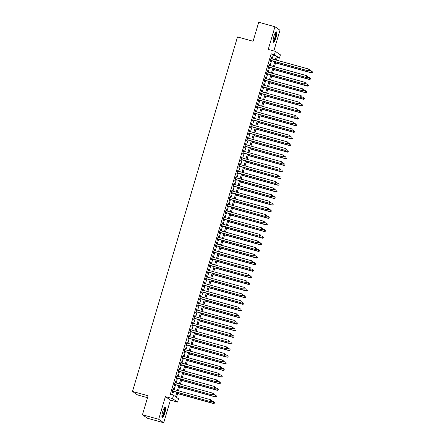 <?xml version="1.0" encoding="UTF-8"?>
<svg xmlns="http://www.w3.org/2000/svg" width="445" height="445" viewBox="0 0 445 445"><rect width="100%" height="100%" fill="white"/><g stroke="black" fill="none" stroke-linecap="round" stroke-linejoin="round"><path stroke-width="0.67" d="M164.8 413.149A5.396 1.218 105.5 0 0 165.184 407.214A5.396 1.218 105.5 0 0 162.686 411.681A5.396 1.218 105.5 0 0 162.303 417.616A5.396 1.218 105.5 0 0 164.8 413.149M275.983 37.814A5.396 1.218 105.5 0 0 276.362 31.884A5.396 1.218 105.5 0 0 273.864 36.351A5.396 1.218 105.5 0 0 273.48 42.281A5.396 1.218 105.5 0 0 275.983 37.814M177.922 392.59L176.504 397.363L178.54 398.77L177.561 402.074L172.543 398.603L173.522 395.293L175.558 396.701L176.86 392.295M170.418 400.099L165.395 396.623L158.687 419.273L142.45 414.779L147.473 418.255L163.71 422.75L170.418 400.099L177.561 402.074M147.512 397.691L137.516 394.921L132.499 391.444L237.502 36.946L253.088 41.263L258.723 22.25L274.96 26.744L268.252 49.401L275.394 51.375L280.417 54.852L279.432 58.162L277.402 56.749L276.401 60.114M273.842 50.947L279.977 30.221L274.96 26.744M277.168 57.533L279.432 58.162M158.687 419.273L163.71 422.75M173.35 389.392L173.656 388.368L173.316 388.129L172.137 392.101L172.476 392.334L172.821 391.177M175.308 382.778L175.614 381.754L175.274 381.515L174.101 385.487L174.44 385.72L174.779 384.563M177.266 376.164L177.572 375.141L177.232 374.901L176.059 378.873L176.398 379.107L176.737 377.95M179.229 369.55L179.53 368.527L179.19 368.288L178.017 372.259L178.356 372.493L178.701 371.336M181.187 362.936L181.488 361.913L181.148 361.674L179.975 365.645L180.314 365.879L180.659 364.722M183.145 356.323L183.451 355.299L183.112 355.06L181.933 359.032L182.272 359.265L182.617 358.108M185.103 349.709L185.409 348.685L185.07 348.446L183.896 352.418L184.236 352.651L184.575 351.494M187.061 343.095L187.367 342.072L187.028 341.832L185.854 345.804L186.194 346.038L186.533 344.881M189.025 336.481L189.325 335.458L188.986 335.219L187.812 339.19L188.152 339.424L188.496 338.267M190.983 329.867L191.283 328.844L190.944 328.605L189.77 332.576L190.11 332.81L190.454 331.653M192.941 323.254L193.247 322.23L192.908 321.991L191.728 325.963L192.068 326.196L192.412 325.039M194.899 316.64L195.205 315.616L194.865 315.377L193.692 319.349L194.031 319.582L194.37 318.425M196.857 310.026L197.163 309.002L196.823 308.763L195.65 312.735L195.989 312.969L196.328 311.811M198.82 303.412L199.121 302.389L198.782 302.149L197.608 306.121L197.947 306.355L198.292 305.198M200.778 296.798L201.079 295.775L200.739 295.536L199.566 299.507L199.905 299.741L200.25 298.584M202.736 290.184L203.042 289.161L202.703 288.927L201.524 292.893L201.863 293.127L202.208 291.97M204.694 283.571L205 282.547L204.661 282.314L203.487 286.28L203.827 286.513L204.166 285.356M206.652 276.957L206.958 275.933L206.619 275.7L205.445 279.666L205.785 279.899L206.124 278.742M208.616 270.343L208.916 269.32L208.577 269.086L207.403 273.052L207.743 273.286L208.088 272.129M210.574 263.729L210.874 262.706L210.535 262.472L209.361 266.438L209.701 266.672L210.046 265.515M212.532 257.115L212.838 256.092L212.499 255.858L211.319 259.824L211.659 260.058L212.004 258.901M214.49 250.502L214.796 249.478L214.457 249.244L213.283 253.211L213.617 253.444L213.962 252.287M216.448 243.888L216.754 242.864L216.415 242.631L215.241 246.597L215.58 246.83L215.92 245.673M218.406 237.274L218.712 236.251L218.373 236.017L217.199 239.983L217.538 240.217L217.883 239.06M220.37 230.66L220.67 229.637L220.331 229.403L219.157 233.369L219.496 233.603L219.841 232.446M222.328 224.046L222.634 223.023L222.294 222.789L221.115 226.755L221.454 226.989L221.799 225.832M224.286 217.433L224.591 216.409L224.252 216.175L223.073 220.142L223.412 220.375L223.757 219.218M226.244 210.819L226.549 209.795L226.21 209.562L225.037 213.528L225.376 213.761L225.715 212.604M228.202 204.205L228.508 203.181L228.168 202.948L226.994 206.914L227.334 207.148L227.673 205.99M230.165 197.591L230.465 196.568L230.126 196.334L228.953 200.3L229.292 200.534L229.637 199.377M232.123 190.977L232.429 189.954L232.09 189.72L230.911 193.686L231.25 193.92L231.595 192.763M234.081 184.364L234.387 183.34L234.048 183.106L232.869 187.072L233.208 187.306L233.553 186.149M236.039 177.755L236.345 176.726L236.006 176.493L234.832 180.459L235.171 180.692L235.511 179.535M237.997 171.141L238.303 170.112L237.964 169.879L236.79 173.845L237.129 174.078L237.469 172.921M239.961 164.528L240.261 163.499L239.922 163.265L238.748 167.231L239.087 167.465L239.432 166.308M241.919 157.914L242.225 156.885L241.885 156.651L240.706 160.617L241.045 160.851L241.39 159.694M243.877 151.3L244.183 150.271L243.843 150.037L242.664 154.003L243.003 154.237L243.348 153.08M245.835 144.686L246.141 143.657L245.801 143.423L244.628 147.39L244.967 147.623L245.306 146.466M247.793 138.072L248.099 137.043L247.759 136.81L246.586 140.776L246.925 141.009L247.264 139.852M249.756 131.459L250.057 130.429L249.717 130.196L248.544 134.162L248.883 134.396L249.228 133.239M251.714 124.845L252.02 123.816L251.681 123.582L250.502 127.548L250.841 127.782L251.186 126.625M253.672 118.231L253.978 117.202L253.639 116.968L252.46 120.934L252.799 121.168L253.144 120.011M255.63 111.617L255.936 110.588L255.597 110.354L254.423 114.321L254.763 114.554L255.102 113.397M257.588 105.003L257.894 103.974L257.555 103.741L256.381 107.707L256.721 107.94L257.06 106.783M259.552 98.389L259.852 97.36L259.513 97.127L258.339 101.093L258.679 101.326L259.023 100.17M261.51 91.776L261.816 90.747L261.476 90.513L260.297 94.479L260.637 94.713L260.981 93.556M263.468 85.162L263.774 84.133L263.434 83.899L262.255 87.865L262.594 88.099L262.939 86.942M265.426 78.548L265.732 77.519L265.392 77.285L264.219 81.251L264.558 81.485L264.897 80.328M267.384 71.934L267.69 70.905L267.35 70.672L266.177 74.638L266.516 74.871L266.855 73.714M269.347 65.32L269.648 64.291L269.308 64.058L268.135 68.024L268.474 68.257L268.819 67.1M272.095 58.924L273.202 55.197L271.166 53.784L170.274 394.392L173.522 395.293M172.543 395.021L173.617 391.394M174.145 389.614L175.575 384.78M176.103 383L177.533 378.167M178.061 376.387L179.491 371.553M180.019 369.773L181.449 364.939M181.977 363.159L183.412 358.325M183.941 356.545L185.37 351.711M185.899 349.931L187.328 345.098M187.857 343.318L189.286 338.484M189.815 336.704L191.244 331.87M191.773 330.09L193.208 325.262M193.736 323.476L195.166 318.648M195.694 316.862L197.124 312.034M197.652 310.248L199.082 305.42M199.61 303.635L201.04 298.806M201.568 297.021L203.003 292.193M203.532 290.407L204.961 285.579M205.49 283.793L206.919 278.965M207.448 277.179L208.877 272.351M209.406 270.566L210.835 265.737M211.364 263.952L212.799 259.123M213.327 257.338L214.757 252.51M215.285 250.724L216.715 245.896M217.243 244.11L218.673 239.282M219.201 237.496L220.631 232.668M221.159 230.883L222.595 226.054M223.123 224.269L224.553 219.441M225.081 217.655L226.511 212.827M227.039 211.041L228.469 206.213M228.997 204.427L230.427 199.599M230.955 197.814L232.385 192.985M232.913 191.2L234.348 186.372M234.877 184.586L236.306 179.758M236.835 177.972L238.264 173.144M238.793 171.358L240.222 166.53M240.751 164.745L242.18 159.916M242.709 158.131L244.144 153.303M244.672 151.517L246.102 146.689M246.63 144.903L248.06 140.075M248.588 138.289L250.018 133.461M250.546 131.675L251.976 126.847M252.504 125.062L253.939 120.233M254.468 118.448L255.897 113.62M256.426 111.834L257.855 107.006M258.384 105.22L259.813 100.392M260.342 98.606L261.771 93.778M262.3 91.993L263.735 87.164M264.263 85.379L265.693 80.551M266.221 78.765L267.651 73.937M268.179 72.151L269.609 67.323M270.137 65.537L271.567 60.709M271.305 58.707L271.606 57.678L271.272 57.444L270.093 61.41L270.432 61.644L270.777 60.487M165.395 396.623L172.543 398.603M271.166 53.784L274.415 54.685L275.394 51.375M142.45 414.779L148.085 395.761L132.499 391.444M275.872 61.9L274.443 66.728M273.914 68.513L272.485 73.342M271.956 75.127L270.527 79.955M269.998 81.741L268.569 86.569M268.04 88.355L266.605 93.183M266.077 94.969L264.647 99.797M264.119 101.582L262.689 106.411M262.161 108.196L260.731 113.024M260.203 114.81L258.773 119.638M258.245 121.424L256.81 126.252M256.281 128.038L254.852 132.866M254.323 134.651L252.893 139.48M252.365 141.265L250.936 146.094M250.407 147.879L248.978 152.707M248.449 154.493L247.014 159.321M246.486 161.107L245.056 165.935M244.528 167.72L243.098 172.549M242.57 174.334L241.14 179.163M240.612 180.948L239.182 185.776M238.654 187.562L237.218 192.39M236.69 194.176L235.26 199.004M234.732 200.79L233.302 205.618M232.774 207.403L231.344 212.232M230.816 214.017L229.386 218.845M228.858 220.631L227.423 225.459M226.894 227.245L225.465 232.073M224.936 233.859L223.507 238.687M222.978 240.472L221.549 245.301M221.02 247.086L219.591 251.915M219.062 253.7L217.627 258.528M217.099 260.314L215.669 265.142M215.141 266.928L213.711 271.756M213.183 273.541L211.753 278.37M211.225 280.155L209.795 284.984M209.267 286.769L207.832 291.597M207.309 293.383L205.874 298.211M205.345 299.997L203.916 304.825M203.387 306.611L201.958 311.439M201.429 313.224L200 318.053M199.471 319.838L198.042 324.666M197.513 326.452L196.078 331.28M195.55 333.066L194.12 337.894M193.592 339.68L192.162 344.508M191.634 346.293L190.204 351.122M189.676 352.907L188.246 357.736M187.718 359.521L186.283 364.349M185.754 366.135L184.325 370.963M183.796 372.749L182.367 377.577M181.838 379.363L180.409 384.191M179.88 385.976L178.451 390.805M275.344 59.825L276.451 56.092L274.415 54.685M177.388 390.51L178.823 385.682M179.352 383.896L180.781 379.068M181.31 377.282L182.739 372.454M183.268 370.668L184.697 365.84M185.226 364.055L186.655 359.226M187.184 357.446L188.619 352.612M189.147 350.832L190.577 345.999M191.105 344.219L192.535 339.385M193.063 337.605L194.493 332.771M195.021 330.991L196.451 326.157M196.979 324.377L198.414 319.543M198.943 317.763L200.372 312.93M200.901 311.15L202.33 306.316M202.859 304.536L204.288 299.702M204.817 297.922L206.246 293.088M206.775 291.308L208.21 286.474M208.738 284.694L210.168 279.861M210.696 278.081L212.126 273.247M212.654 271.467L214.084 266.633M214.612 264.853L216.042 260.019M216.57 258.239L218.006 253.405M218.534 251.625L219.964 246.791M220.492 245.011L221.922 240.178M222.45 238.398L223.88 233.564M224.408 231.784L225.838 226.95M226.366 225.17L227.801 220.336M228.324 218.556L229.759 213.722M230.288 211.942L231.717 207.109M232.245 205.329L233.675 200.495M234.204 198.715L235.633 193.881M236.162 192.101L237.591 187.267M238.119 185.487L239.555 180.653M240.083 178.873L241.513 174.04M242.041 172.26L243.471 167.426M243.999 165.646L245.429 160.812M245.957 159.032L247.387 154.198M247.915 152.418L249.35 147.584M249.879 145.804L251.308 140.97M251.837 139.19L253.266 134.357M253.795 132.577L255.224 127.743M255.753 125.963L257.182 121.129M257.711 119.349L259.146 114.515M259.674 112.735L261.104 107.901M261.632 106.121L263.062 101.288M263.59 99.508L265.02 94.674M265.548 92.894L266.978 88.06M267.506 86.28L268.941 81.446M269.47 79.666L270.899 74.832M271.428 73.052L272.857 68.219M273.386 66.439L274.815 61.605M273.202 55.197L276.451 56.092M271.233 57.572L271.606 57.678M269.269 64.186L269.648 64.291M267.312 70.8L267.69 70.905M265.353 77.413L265.732 77.519M263.396 84.027L263.774 84.133M261.438 90.641L261.816 90.747M259.474 97.255L259.852 97.36M257.516 103.869L257.894 103.974M255.558 110.482L255.936 110.588M253.6 117.096L253.978 117.202M251.642 123.71L252.02 123.816M249.678 130.324L250.057 130.429M247.72 136.938L248.099 137.043M245.762 143.551L246.141 143.657M243.804 150.165L244.183 150.271M241.846 156.779L242.225 156.885M239.883 163.393L240.261 163.499M237.925 170.007L238.303 170.112M235.967 176.62L236.345 176.726M234.009 183.234L234.387 183.34M232.051 189.848L232.429 189.954M230.087 196.462L230.465 196.568M228.129 203.076L228.508 203.181M226.171 209.69L226.549 209.795M224.213 216.303L224.591 216.409M222.255 222.917L222.634 223.023M220.292 229.531L220.67 229.637M218.334 236.145L218.712 236.251M216.376 242.759L216.754 242.864M214.418 249.372L214.796 249.478M212.46 255.986L212.838 256.092M210.502 262.6L210.874 262.706M208.538 269.214L208.916 269.32M206.58 275.828L206.958 275.933M204.622 282.442L205 282.547M202.664 289.055L203.042 289.161M200.706 295.669L201.079 295.775M198.743 302.283L199.121 302.389M196.785 308.897L197.163 309.002M194.827 315.511L195.205 315.616M192.869 322.124L193.247 322.23M190.911 328.738L191.283 328.844M188.947 335.352L189.325 335.458M186.989 341.966L187.367 342.072M185.031 348.58L185.409 348.685M183.073 355.193L183.451 355.299M181.115 361.807L181.488 361.913M179.151 368.421L179.53 368.527M177.193 375.035L177.572 375.141M175.235 381.649L175.614 381.754M173.277 388.262L173.656 388.368M270.399 60.381L308.708 70.994L270.438 60.253M309.459 70.566L308.368 70.761L308.858 69.103L309.792 69.999L309.459 70.566L309.792 69.999M270.927 58.601L308.858 69.103L309.653 69.904M308.708 70.994L309.592 70.66M275.566 62.94L311.417 72.874L311.077 72.635L311.567 70.983L309.653 70.455M275.605 62.812L311.077 72.635L312.307 72.541L312.368 71.784L312.173 72.446M312.307 72.541L311.417 72.874M275.572 32.429A4.667 1.057 -74.5 0 1 275.322 37.575A4.667 1.057 -74.5 0 1 273.085 41.407M273.063 41.012A4.322 0.979 105.5 0 0 274.927 37.436A4.322 0.979 105.5 0 0 275.349 32.758M273.247 42.058A5.362 1.213 105.5 0 0 275.455 37.669A5.362 1.213 105.5 0 0 276.045 31.951M164.394 407.759A4.667 1.057 -74.5 0 1 164.528 411.391A4.667 1.057 -74.5 0 1 162.536 416.453A4.667 1.057 -74.5 0 1 161.908 416.737M161.885 416.342A4.322 0.979 105.5 0 0 162.264 416.053A4.322 0.979 105.5 0 0 164.005 411.803A4.322 0.979 105.5 0 0 164.172 408.087M162.069 417.393A5.362 1.213 105.5 0 0 162.436 417.071A5.362 1.213 105.5 0 0 164.55 411.987A5.362 1.213 105.5 0 0 164.867 407.286M268.441 66.995L306.744 77.608L268.48 66.867M307.501 77.18L306.405 77.374L306.894 75.717L307.829 76.612L307.501 77.18L307.829 76.612M268.969 65.215L306.894 75.717L307.695 76.518M306.744 77.608L307.634 77.274M266.477 73.609L304.786 84.222L266.516 73.481M305.543 83.793L304.447 83.988L304.936 82.331L305.871 83.226L305.543 83.793L305.871 83.226M267.006 71.829L304.936 82.331L305.737 83.132M304.786 84.222L305.676 83.888M264.519 80.222L302.828 90.836L264.558 80.094M303.579 90.407L302.489 90.602L302.978 88.944L303.913 89.84L303.579 90.407L303.913 89.84M265.048 78.442L302.978 88.944L303.779 89.745M302.828 90.836L303.718 90.502M262.561 86.836L300.87 97.449L262.6 86.708M301.621 97.021L300.531 97.216L301.02 95.558L301.955 96.454L301.621 97.021L301.955 96.454M263.09 85.056L301.02 95.558L301.816 96.359M300.87 97.449L301.76 97.116M273.608 69.553L309.459 79.488L309.119 79.249L309.609 77.597L307.695 77.068M273.647 69.426L309.119 79.249L310.349 79.154L310.41 78.398L310.215 79.06M310.349 79.154L309.459 79.488M271.65 76.167L307.501 86.102L307.161 85.863L307.651 84.211L305.737 83.682M271.684 76.039L307.161 85.863L308.391 85.768L308.452 85.012L308.252 85.674M308.391 85.768L307.501 86.102M269.687 82.781L305.543 92.716L305.203 92.477L305.693 90.825L303.779 90.296M269.726 82.653L305.203 92.477L306.433 92.382L306.488 91.626L306.293 92.287M306.433 92.382L305.543 92.716M267.729 89.395L303.585 99.33L303.245 99.09L303.735 97.438L301.821 96.91M267.768 89.267L303.245 99.09L304.469 98.996L304.53 98.239L304.336 98.901M304.469 98.996L303.585 99.33M260.603 93.45L298.912 104.063L260.642 93.322M299.663 103.635L298.573 103.83L299.062 102.172L299.997 103.068L299.663 103.635L299.997 103.068M261.132 91.67L299.062 102.172L299.858 102.973M298.912 104.063L299.797 103.73M265.771 96.009L301.621 105.938L301.282 105.704L301.771 104.052L299.858 103.524M265.81 95.881L301.282 105.704L302.511 105.61L302.572 104.853L302.377 105.515M302.511 105.61L301.621 105.938M258.645 100.064L296.949 110.677L258.684 99.936M297.705 110.249L296.609 110.443L297.099 108.786L298.033 109.681L297.705 110.249L298.033 109.681M259.174 98.284L297.099 108.786L297.9 109.587M296.949 110.677L297.839 110.343M263.813 102.623L299.663 112.552L299.324 112.318L299.813 110.666L297.9 110.138M263.852 102.495L299.324 112.318L300.553 112.223L300.614 111.467L300.42 112.129M300.553 112.223L299.663 112.552M256.687 106.678L294.991 117.291L256.721 106.55M295.747 116.863L294.651 117.057L295.141 115.4L296.075 116.295L295.747 116.863L296.075 116.295M257.216 104.898L295.141 115.4L295.942 116.201M294.991 117.291L295.88 116.957M261.855 109.236L297.705 119.165L297.366 118.932L297.855 117.28L295.942 116.751M261.888 109.108L297.366 118.932L298.595 118.837L298.656 118.081L298.456 118.743M298.595 118.837L297.705 119.165M254.724 113.291L293.032 123.905L254.763 113.163M293.783 123.476L292.693 123.671L293.183 122.013L294.117 122.909L293.783 123.476L294.117 122.909M255.252 111.511L293.183 122.013L293.984 122.814M293.032 123.905L293.923 123.571M259.891 115.85L295.747 125.779L295.408 125.546L295.897 123.894L293.984 123.365M259.93 115.722L295.408 125.546L296.637 125.451L296.698 124.695L296.498 125.357M296.637 125.451L295.747 125.779M252.766 119.905L291.075 130.518L252.805 119.777M291.825 130.09L290.735 130.285L291.225 128.627L292.159 129.523L291.825 130.09L292.159 129.523M253.294 118.125L291.225 128.627L292.02 129.428M291.075 130.518L291.964 130.185M257.933 122.464L293.789 132.393L293.45 132.159L293.939 130.507L292.026 129.979M257.972 122.336L293.45 132.159L294.673 132.065L294.735 131.308L294.54 131.97M294.673 132.065L293.789 132.393M250.808 126.519L289.117 137.132L250.846 126.391M289.867 136.704L288.777 136.899L289.267 135.241L290.201 136.137L289.867 136.704L290.201 136.137M251.336 124.739L289.267 135.241L290.062 136.042M289.117 137.132L290.001 136.799M255.975 129.078L291.825 139.007L291.486 138.773L291.976 137.121L290.062 136.593M256.014 128.95L291.486 138.773L292.715 138.679L292.777 137.922L292.582 138.584M292.715 138.679L291.825 139.007M248.85 133.133L287.153 143.746L248.889 133.005M287.909 143.318L286.814 143.513L287.303 141.855L288.238 142.75L287.909 143.318L288.238 142.75M249.378 131.353L287.303 141.855L288.104 142.656M287.153 143.746L288.043 143.412M254.017 135.692L289.867 145.621L289.528 145.387L290.018 143.735L288.104 143.207M254.056 135.564L289.528 145.387L290.757 145.292L290.819 144.536L290.624 145.198M290.757 145.292L289.867 145.621M246.892 139.747L285.195 150.36L246.925 139.619M285.951 149.932L284.856 150.121L285.345 148.469L286.28 149.364L285.951 149.932L286.28 149.364M247.42 137.967L285.345 148.469L286.146 149.27M285.195 150.36L286.085 150.026M252.059 142.305L287.909 152.234L287.57 152.001L288.06 150.349L286.146 149.82M252.093 142.178L287.57 152.001L288.799 151.906L288.861 151.15L288.66 151.812M288.799 151.906L287.909 152.234M250.096 148.919L285.951 158.848L285.612 158.615L286.102 156.963L284.188 156.434M250.135 148.791L285.612 158.615L286.841 158.52L286.903 157.764L286.702 158.426M286.841 158.52L285.951 158.848M248.138 155.533L283.993 165.462L283.654 165.229L284.144 163.576L282.23 163.048M248.177 155.405L283.654 165.229L284.878 165.134L284.939 164.377L284.744 165.039M284.878 165.134L283.993 165.462M244.928 146.361L283.237 156.974L244.967 146.233M283.988 156.545L282.898 156.735L283.387 155.083L284.322 155.978L283.988 156.545L284.322 155.978M245.456 144.581L283.387 155.083L284.188 155.883M283.237 156.974L284.127 156.64M242.97 152.974L281.279 163.588L243.009 152.846M282.03 163.159L280.94 163.348L281.429 161.696L282.364 162.592L282.03 163.159L282.364 162.592M243.498 151.194L281.429 161.696L282.23 162.497M281.279 163.588L282.169 163.254M241.012 159.588L279.321 170.201L241.051 159.46M280.072 169.773L278.982 169.962L279.471 168.31L280.406 169.206L280.072 169.773L280.406 169.206M241.54 157.808L279.471 168.31L280.267 169.111M279.321 170.201L280.205 169.868M246.18 162.147L282.03 172.076L281.691 171.842L282.18 170.19L280.267 169.662M246.219 162.019L281.691 171.842L282.92 171.748L282.981 170.991L282.786 171.653M282.92 171.748L282.03 172.076M239.054 166.202L277.357 176.815L239.093 166.074M278.114 176.387L277.018 176.576L277.508 174.924L278.448 175.82L278.114 176.387L278.448 175.82M239.582 164.422L277.508 174.924L278.309 175.725M277.357 176.815L278.247 176.481M244.222 168.761L280.072 178.69L279.733 178.456L280.222 176.804L278.309 176.276M244.261 168.633L279.733 178.456L280.962 178.362L281.023 177.605L280.828 178.267M280.962 178.362L280.072 178.69M237.096 172.816L275.399 183.429L237.129 172.688M276.156 183.001L275.06 183.19L275.55 181.538L276.484 182.433L276.156 183.001L276.484 182.433M237.624 171.036L275.55 181.538L276.351 182.339M275.399 183.429L276.289 183.095M242.264 175.374L278.114 185.304L277.775 185.07L278.264 183.418L276.351 182.889M242.297 175.247L277.775 185.07L279.004 184.975L279.065 184.219L278.87 184.881M279.004 184.975L278.114 185.304M235.132 179.43L273.441 190.043L235.171 179.302M274.192 189.614L273.102 189.804L273.592 188.152L274.526 189.047L274.192 189.614L274.526 189.047M235.661 177.65L273.592 188.152L274.393 188.953M273.441 190.043L274.331 189.709M240.3 181.988L276.156 191.917L275.817 191.684L276.306 190.032L274.393 189.503M240.339 181.86L275.817 191.684L277.046 191.589L277.107 190.833L276.907 191.495M277.046 191.589L276.156 191.917M233.174 186.043L271.483 196.657L233.213 185.915M272.234 196.228L271.144 196.417L271.634 194.765L272.568 195.661L272.234 196.228L272.568 195.661M233.703 184.263L271.634 194.765L272.435 195.566M271.483 196.657L272.373 196.323M238.342 188.602L274.198 198.531L273.859 198.298L274.348 196.645L272.435 196.117M238.381 188.474L273.859 198.298L275.088 198.203L275.144 197.446L274.949 198.108M275.088 198.203L274.198 198.531M231.216 192.657L269.525 203.27L231.255 192.529M270.276 202.842L269.186 203.031L269.676 201.379L270.61 202.275L270.276 202.842L270.61 202.275M231.745 190.877L269.676 201.379L270.471 202.18M269.525 203.27L270.41 202.937M236.384 195.216L272.234 205.145L271.895 204.911L272.385 203.259L270.477 202.731M236.423 195.088L271.895 204.911L273.124 204.817L273.185 204.06L272.991 204.722M273.124 204.817L272.234 205.145M229.258 199.271L267.562 209.884L229.297 199.143M268.318 209.456L267.223 209.645L267.712 207.993L268.652 208.889L268.318 209.456L268.652 208.889M229.787 197.491L267.712 207.993L268.513 208.794M267.562 209.884L268.452 209.551M234.426 201.83L270.276 211.759L269.937 211.525L270.427 209.873L268.513 209.345M234.465 201.702L269.937 211.525L271.166 211.431L271.228 210.674L271.033 211.336M271.166 211.431L270.276 211.759M227.3 205.885L265.604 216.498L227.339 205.757M266.36 216.07L265.264 216.259L265.754 214.607L266.689 215.502L266.36 216.07L266.689 215.502M227.829 204.105L265.754 214.607L266.555 215.408M265.604 216.498L266.494 216.164M232.468 208.444L268.318 218.373L267.979 218.139L268.469 216.487L266.555 215.959M232.507 208.316L267.979 218.139L269.208 218.044L269.269 217.288L269.075 217.95M269.208 218.044L268.318 218.373M225.337 212.499L263.646 223.112L225.376 212.371M264.402 222.684L263.307 222.873L263.796 221.221L264.731 222.116L264.402 222.684L264.731 222.116M225.865 210.719L263.796 221.221L264.597 222.022M263.646 223.112L264.536 222.778M223.379 219.112L261.688 229.726L223.418 218.985M262.439 229.297L261.349 229.487L261.838 227.834L262.772 228.73L262.439 229.297L262.772 228.73M223.907 217.332L261.838 227.834L262.639 228.635M261.688 229.726L262.578 229.392M221.421 225.726L259.73 236.34L221.46 225.598M260.481 235.911L259.391 236.1L259.88 234.448L260.815 235.344L260.481 235.911L260.815 235.344M221.949 223.946L259.88 234.448L260.675 235.249M259.73 236.34L260.62 236.006M230.504 215.057L266.36 224.986L266.021 224.753L266.511 223.101L264.597 222.572M230.543 214.929L266.021 224.753L267.25 224.658L267.312 223.902L267.111 224.564M267.25 224.658L266.36 224.986M228.546 221.671L264.402 231.6L264.063 231.367L264.553 229.715L262.639 229.186M228.585 221.543L264.063 231.367L265.292 231.272L265.348 230.516L265.153 231.178M265.292 231.272L264.402 231.6M226.588 228.285L262.439 238.214L262.099 237.98L262.594 236.328L260.681 235.8M226.627 228.157L262.099 237.98L263.329 237.886L263.39 237.129L263.195 237.791M263.329 237.886L262.439 238.214M219.463 232.34L257.766 242.953L219.502 232.212M258.523 242.525L257.427 242.714L257.916 241.062L258.857 241.958L258.523 242.525L258.857 241.958M219.991 230.56L257.916 241.062L258.717 241.863M257.766 242.953L258.656 242.62M224.63 234.899L260.481 244.828L260.141 244.594L260.631 242.942L258.717 242.414M224.669 234.771L260.141 244.594L261.371 244.5L261.432 243.743L261.237 244.405M261.371 244.5L260.481 244.828M217.505 238.954L255.808 249.567L217.544 238.826M256.565 249.139L255.469 249.328L255.958 247.676L256.893 248.571L256.565 249.139L256.893 248.571M218.033 237.174L255.958 247.676L256.759 248.477M255.808 249.567L256.698 249.233M222.672 241.513L258.523 251.442L258.183 251.208L258.673 249.556L256.759 249.028M222.711 241.385L258.183 251.208L259.413 251.114L259.474 250.357L259.279 251.019M259.413 251.114L258.523 251.442M215.541 245.568L253.85 256.181L215.58 245.44M254.607 255.753L253.511 255.942L254 254.29L254.935 255.185L254.607 255.753L254.935 255.185M216.07 243.788L254 254.29L254.801 255.091M253.85 256.181L254.74 255.847M220.709 248.126L256.565 258.055L256.225 257.822L256.715 256.17L254.801 255.641M220.748 247.999L256.225 257.822L257.455 257.727L257.516 256.971L257.316 257.633M257.455 257.727L256.565 258.055M213.583 252.182L251.892 262.795L213.622 252.054M252.643 262.366L251.553 262.556L252.042 260.904L252.977 261.799L252.643 262.366L252.977 261.799M214.112 250.402L252.042 260.904L252.843 261.704M251.892 262.795L252.782 262.461M218.751 254.74L254.607 264.669L254.267 264.436L254.757 262.784L252.843 262.255M218.79 254.612L254.267 264.436L255.497 264.341L255.552 263.585L255.358 264.247M255.497 264.341L254.607 264.669M211.625 258.795L249.934 269.409L211.664 258.667M250.685 268.98L249.595 269.169L250.084 267.517L251.019 268.413L250.685 268.98L251.019 268.413M212.154 257.015L250.084 267.517L250.88 268.318M249.934 269.409L250.824 269.075M209.667 265.409L247.971 276.022L209.706 265.281M248.727 275.594L247.631 275.783L248.126 274.131L249.061 275.027L248.727 275.594L249.061 275.027M210.196 263.629L248.126 274.131L248.922 274.932M247.971 276.022L248.861 275.689M207.709 272.023L246.013 282.636L207.748 271.895M246.769 282.208L245.673 282.397L246.163 280.745L247.097 281.641L246.769 282.208L247.097 281.641M208.238 270.243L246.163 280.745L246.964 281.546M246.013 282.636L246.903 282.302M216.793 261.354L252.643 271.283L252.304 271.05L252.799 269.397L250.885 268.869M216.832 261.226L252.304 271.05L253.533 270.955L253.594 270.198L253.4 270.86M253.533 270.955L252.643 271.283M214.835 267.968L250.685 277.897L250.346 277.663L250.835 276.011L248.922 275.483M214.874 267.84L250.346 277.663L251.575 277.569L251.636 276.812L251.442 277.474M251.575 277.569L250.685 277.897M212.877 274.582L248.727 284.511L248.388 284.277L248.877 282.625L246.964 282.097M212.916 274.454L248.388 284.277L249.617 284.183L249.678 283.426L249.484 284.088M249.617 284.183L248.727 284.511M205.746 278.637L244.055 289.25L205.785 278.509M244.811 288.822L243.715 289.011L244.205 287.359L245.139 288.254L244.811 288.822L245.139 288.254M206.274 276.857L244.205 287.359L245.006 288.16M244.055 289.25L244.945 288.916M210.913 281.195L246.769 291.125L246.43 290.891L246.919 289.239L245.006 288.71M210.952 281.068L246.43 290.891L247.659 290.796L247.72 290.04L247.52 290.702M247.659 290.796L246.769 291.125M203.788 285.251L242.097 295.864L203.827 285.123M242.848 295.435L241.757 295.625L242.247 293.973L243.181 294.868L242.848 295.435L243.181 294.868M204.316 283.471L242.247 293.973L243.048 294.774M242.097 295.864L242.987 295.53M208.955 287.809L244.811 297.738L244.472 297.505L244.961 295.853L243.048 295.324M208.994 287.681L244.472 297.505L245.701 297.405L245.757 296.654L245.562 297.316M245.701 297.405L244.811 297.738M201.83 291.864L240.139 302.478L201.869 291.736M240.89 302.049L239.799 302.238L240.289 300.586L241.223 301.482L240.89 302.049L241.223 301.482M202.358 290.084L240.289 300.586L241.084 301.387M240.139 302.478L241.029 302.144M206.997 294.423L242.848 304.352L242.508 304.119L243.003 302.466L241.09 301.938M207.036 294.295L242.508 304.119L243.738 304.018L243.799 303.268L243.604 303.929M243.738 304.018L242.848 304.352M199.872 298.478L238.175 309.091L199.911 298.35M238.932 308.663L237.836 308.852L238.331 307.2L239.265 308.096L238.932 308.663L239.265 308.096M200.4 296.698L238.331 307.2L239.126 308.001M238.175 309.091L239.065 308.758M205.039 301.037L240.89 310.966L240.55 310.732L241.04 309.08L239.126 308.552M205.078 300.909L240.55 310.732L241.78 310.632L241.841 309.881L241.646 310.543M241.78 310.632L240.89 310.966M197.914 305.092L236.217 315.705L197.953 304.964M236.974 315.277L235.878 315.466L236.367 313.814L237.302 314.71L236.974 315.277L237.302 314.71M198.442 303.312L236.367 313.814L237.168 314.615M236.217 315.705L237.107 315.372M203.081 307.651L238.932 317.58L238.592 317.346L239.082 315.694L237.168 315.166M203.12 307.523L238.592 317.346L239.822 317.246L239.883 316.495L239.688 317.157M239.822 317.246L238.932 317.58M195.95 311.706L234.259 322.319L195.989 311.578M235.016 321.891L233.92 322.08L234.409 320.428L235.344 321.323L235.016 321.891L235.344 321.323M196.479 309.926L234.409 320.428L235.21 321.229M234.259 322.319L235.149 321.985M201.118 314.265L236.974 324.194L236.634 323.96L237.124 322.308L235.21 321.78M201.157 314.137L236.634 323.96L237.864 323.86L237.925 323.109L237.725 323.771M237.864 323.86L236.974 324.194M193.992 318.32L232.301 328.933L194.031 318.192M233.052 328.505L231.962 328.694L232.451 327.042L233.386 327.937L233.052 328.505L233.386 327.937M194.521 316.54L232.451 327.042L233.252 327.843M232.301 328.933L233.191 328.599M199.16 320.878L235.016 330.807L234.676 330.574L235.166 328.922L233.252 328.393M199.199 320.75L234.676 330.574L235.906 330.474L235.961 329.723L235.767 330.385M235.906 330.474L235.016 330.807M192.034 324.933L230.343 335.547L192.073 324.805M231.094 335.118L230.004 335.308L230.493 333.655L231.428 334.551L231.094 335.118L231.428 334.551M192.563 323.153L230.493 333.655L231.289 334.456M230.343 335.547L231.233 335.213M197.202 327.492L233.052 337.421L232.718 337.188L233.208 335.536L231.294 335.007M197.241 327.364L232.718 337.188L233.942 337.088L234.003 336.337L233.809 336.999M233.942 337.088L233.052 337.421M190.076 331.547L228.38 342.161L190.115 331.419M229.136 341.732L228.046 341.921L228.535 340.269L229.47 341.165L229.136 341.732L229.47 341.165M190.605 329.767L228.535 340.269L229.331 341.07M228.38 342.161L229.27 341.827M195.244 334.106L231.094 344.035L230.755 343.801L231.244 342.149L229.331 341.621M195.283 333.978L230.755 343.801L231.984 343.701L232.045 342.95L231.851 343.612M231.984 343.701L231.094 344.035M188.118 338.161L226.422 348.774L188.157 338.033M227.178 348.346L226.082 348.535L226.572 346.883L227.506 347.779L227.178 348.346L227.506 347.779M188.647 336.381L226.572 346.883L227.373 347.684M226.422 348.774L227.312 348.441M193.286 340.72L229.136 350.649L228.797 350.415L229.286 348.763L227.373 348.235M193.325 340.592L228.797 350.415L230.026 350.315L230.087 349.564L229.893 350.226M230.026 350.315L229.136 350.649M186.155 344.775L224.464 355.388L186.194 344.647M225.22 354.96L224.124 355.149L224.614 353.497L225.548 354.392L225.22 354.96L225.548 354.392M186.683 342.995L224.614 353.497L225.415 354.298M224.464 355.388L225.354 355.054M191.322 347.334L227.178 357.263L226.839 357.029L227.328 355.377L225.415 354.849M191.361 347.206L226.839 357.029L228.068 356.929L228.129 356.178L227.929 356.84M228.068 356.929L227.178 357.263M184.197 351.389L222.506 361.996L184.236 351.261M223.257 361.574L222.166 361.763L222.656 360.111L223.59 361.006L223.257 361.574L223.59 361.006M184.725 349.609L222.656 360.111L223.457 360.912M222.506 361.996L223.396 361.668M189.364 353.947L225.22 363.877L224.881 363.643L225.37 361.991L223.457 361.462M189.403 353.82L224.881 363.643L226.11 363.543L226.166 362.792L225.971 363.454M226.11 363.543L225.22 363.877M182.239 358.003L220.548 368.61L182.278 357.875M221.298 368.187L220.208 368.377L220.698 366.724L221.632 367.62L221.298 368.187L221.632 367.62M182.767 356.223L220.698 366.724L221.493 367.526M220.548 368.61L221.438 368.282M187.406 360.561L223.262 370.49L222.923 370.257L223.412 368.605L221.499 368.071M187.445 360.433L222.923 370.257L224.147 370.157L224.208 369.406L224.013 370.068M224.147 370.157L223.262 370.49M180.281 364.616L218.584 375.224L180.32 364.488M219.34 374.801L218.25 374.99L218.74 373.338L219.674 374.234L219.34 374.801L219.674 374.234M180.809 362.836L218.74 373.338L219.535 374.139M218.584 375.224L219.474 374.896M185.448 367.175L221.298 377.104L220.959 376.87L221.449 375.218L219.535 374.684M185.487 367.047L220.959 376.87L222.189 376.77L222.25 376.019L222.055 376.681M222.189 376.77L221.298 377.104M178.323 371.23L216.626 381.838L178.362 371.102M217.383 381.415L216.287 381.604L216.776 379.952L217.711 380.848L217.383 381.415L217.711 380.848M178.851 369.445L216.776 379.952L217.577 380.753M216.626 381.838L217.516 381.51M183.49 373.789L219.34 383.718L219.001 383.484L219.491 381.832L217.577 381.298M183.529 373.661L219.001 383.484L220.231 383.384L220.292 382.633L220.097 383.295M220.231 383.384L219.34 383.718M176.359 377.844L214.668 388.452L176.398 377.716M215.424 388.029L214.329 388.218L214.818 386.566L215.753 387.462L215.424 388.029L215.753 387.462M176.888 376.058L214.818 386.566L215.619 387.367M214.668 388.452L215.558 388.123M181.527 380.403L217.383 390.332L217.043 390.098L217.533 388.446L215.619 387.912M181.566 380.275L217.043 390.098L218.273 389.998L218.334 389.247L218.133 389.909M218.273 389.998L217.383 390.332M174.401 384.458L212.71 395.065L174.44 384.33M213.461 394.643L212.371 394.832L212.86 393.18L213.795 394.075L213.461 394.643L213.795 394.075M174.93 382.672L212.86 393.18L213.661 393.981M212.71 395.065L213.6 394.737M179.569 387.017L215.424 396.946L215.085 396.712L215.575 395.06L213.661 394.526M179.608 386.889L215.085 396.712L216.315 396.612L216.37 395.861L216.175 396.523M216.315 396.612L215.424 396.946M172.443 391.072L210.752 401.679L172.482 390.944M211.503 401.257L210.413 401.446L210.902 399.794L211.837 400.689L211.503 401.257L211.837 400.689M172.971 389.286L210.902 399.794L211.698 400.595M210.752 401.679L211.642 401.351M177.611 393.63L213.466 403.559L213.127 403.326L213.617 401.674L211.703 401.14M177.65 393.502L213.127 403.326L214.351 403.226L214.412 402.475L214.217 403.137M214.351 403.226L213.466 403.559"/></g></svg>
